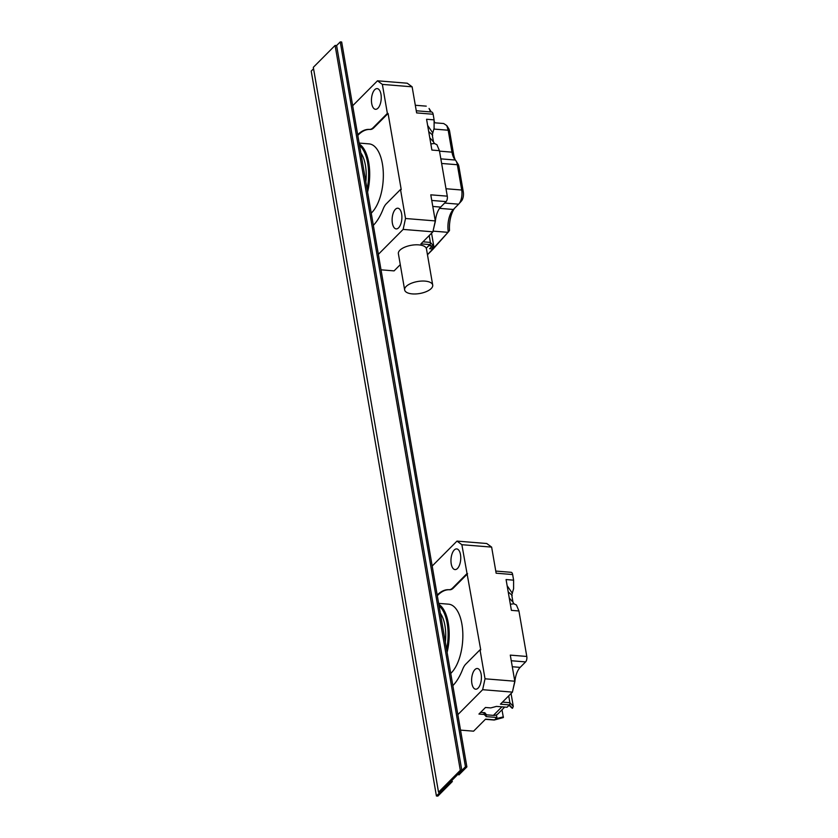 <?xml version="1.0" encoding="UTF-8"?>
<svg xmlns="http://www.w3.org/2000/svg" width="838" height="838" viewBox="0 0 838 838"><rect width="100%" height="100%" fill="white"/><g stroke="black" fill="none" stroke-linecap="round" stroke-linejoin="round"><path stroke-width="1.26" d="M451.975 152.16A17.085 7.971 -85.4 0 0 454.238 158.623A17.085 7.971 -85.4 0 0 455.338 160.037A10.171 4.745 94.6 0 1 455.998 160.886A10.171 4.745 94.6 0 1 457.339 164.73L461.707 190.017A10.58 4.934 94.6 0 1 458.857 203.927A10.58 4.934 94.6 0 1 458.616 204.179L444.664 203.047L458.616 204.179L453.358 209.479L458.616 204.179A10.58 4.934 94.6 0 0 458.857 203.927A10.58 4.934 94.6 0 0 461.707 190.017L457.339 164.73L441.636 163.462L457.339 164.73A10.171 4.745 94.6 0 0 455.998 160.886A10.171 4.745 94.6 0 0 455.338 160.037A17.085 7.971 -85.4 0 1 454.238 158.623A17.085 7.971 -85.4 0 1 451.975 152.16L439.51 151.144L451.975 152.16L448.183 130.225L451.975 152.16L453.568 154.066A20.751 9.679 -85.4 0 0 455.296 159.995A20.751 9.679 -85.4 0 1 453.568 154.066L451.975 152.16M448.047 129.377L448.183 130.225L433.969 129.073L448.183 130.225L446.79 125.595L448.047 129.377L449.629 131.262L453.568 154.066L449.629 131.262L448.047 129.377M443.7 123.532L446.79 125.595L443.7 123.532M448.299 232A17.085 7.971 94.6 0 1 452.97 209.888A17.085 7.971 94.6 0 1 453.358 209.479A17.085 7.971 94.6 0 0 452.97 209.888A17.085 7.971 94.6 0 0 448.299 232L449.514 230.46A20.751 9.679 -85.4 0 1 454.479 208.337A20.751 9.679 -85.4 0 0 449.514 230.46L448.299 232M432.712 285.088L426.448 248.844A14.236 6.086 170.2 0 0 426.249 248.195L428.742 245.681L432.335 245.974L429.611 248.708L433.194 249.001L448.005 232.336L433.068 231.12L448.005 232.336L427.474 254.762L433.194 249.001L429.611 248.708L432.335 245.974L428.742 245.681L426.249 248.195A14.236 6.086 170.2 0 0 410.61 245.408A14.236 6.086 170.2 0 0 398.385 253.684L404.649 289.927A14.236 6.086 170.2 0 0 415.92 293.939A14.236 6.086 170.2 0 0 431.235 288.523A14.236 6.086 170.2 0 0 432.712 285.088A14.236 6.086 170.2 0 0 417.649 281.505A14.236 6.086 170.2 0 0 404.649 289.927M463.299 191.912A6.913 3.226 94.6 0 1 461.434 201.015A6.913 3.226 94.6 0 1 461.277 201.183A6.913 3.226 94.6 0 0 461.434 201.015L458.857 203.927L461.434 201.015A6.913 3.226 94.6 0 0 463.299 191.912L461.707 190.017L446.005 188.739L461.707 190.017L463.299 191.912L458.931 166.636L463.299 191.912M458.072 164.175A6.505 3.038 94.6 0 1 458.931 166.636L457.339 164.73L458.931 166.636A6.505 3.038 94.6 0 0 458.072 164.175L455.998 160.886L458.072 164.175M448.718 128.643A6.913 3.226 94.6 0 1 449.629 131.262A6.913 3.226 94.6 0 0 448.718 128.643L446.79 125.595L448.718 128.643M434.335 121.583A25.224 11.763 -85.4 0 0 434.786 122.641A25.224 11.763 -85.4 0 1 434.335 121.583M429.066 108.458L430.502 111.768L429.066 108.458L431.298 111.988L429.066 108.458M426.249 248.195L429.601 244.906L432.963 247.975A8.548 3.656 170.2 0 0 432.995 247.964L429.904 244.591A1.624 0.754 -85.4 0 0 430.376 242.412L429.192 235.562M429.904 244.591L420.938 243.868L432.911 231.822L403.141 229.403L378.357 254.333M381.028 269.826L394.08 270.884L400.281 264.64M403.141 229.403L405.519 218.498L435.289 220.918L430.784 194.825L447.283 196.165L439.426 150.672L436.902 144.681L434.377 143.508L433.466 141.832L432.23 134.709L434.094 128.424L434.105 119.865L433.141 114.251L416.633 112.91L412.128 86.817L382.358 84.397L387.366 113.392L388.078 113.455L373.874 127.743A16.278 7.594 94.6 0 1 370.113 129.471A50.856 23.715 -85.4 0 0 357.816 135.41M416.266 110.773L431.654 112.02A4.064 1.896 94.6 0 1 433.141 114.251M370.113 129.471L369.39 129.408A16.278 7.594 -85.4 0 0 373.161 127.68L387.366 113.392M365.839 181.877A30.514 14.236 -85.4 0 0 365.42 165.316A30.514 14.236 -85.4 0 0 360.843 152.956M367.107 189.22A35.594 16.603 -85.4 0 0 359.575 145.603M373.339 225.338A50.856 23.715 -85.4 0 0 383.144 209.039A16.278 7.594 -85.4 0 1 386.308 203.791L400.512 189.503L405.519 218.498M392.383 223.212A10.37 4.839 -85.4 0 0 396.165 228.9A10.37 4.839 -85.4 0 0 401.831 218.948A10.37 4.839 -85.4 0 0 397.851 208.212A10.37 4.839 -85.4 0 0 392.383 223.212M432.796 206.452L440.652 207.091A17.085 7.971 -85.4 0 0 435.362 221.337L433.55 228.9M447.283 196.165A4.064 1.896 94.6 0 1 446.099 201.612L431.759 200.45M440.652 207.091L446.099 201.612M352.683 105.735L377.477 80.804L407.247 83.213L412.128 86.817M369.39 129.408A50.856 23.715 -85.4 0 0 357.69 134.729M382.358 84.397L377.477 80.804M371.716 103.608A10.37 4.839 -85.4 0 0 375.508 109.296A10.37 4.839 -85.4 0 0 381.175 99.345A10.37 4.839 -85.4 0 0 377.184 88.608A10.37 4.839 -85.4 0 0 371.716 103.608M388.078 113.455L401.224 189.566L400.512 189.503M439.426 150.672L431.895 150.065L427.642 125.417L432.879 133.074M434.105 119.865L426.573 119.258L427.642 125.417M435.289 220.918L432.911 231.822M371.234 213.124A36.411 16.98 -85.4 0 0 383.312 173.026A36.411 16.98 -85.4 0 0 369.108 143.885L359.135 143.068M359.303 144.073A36.411 16.98 94.6 0 1 367.599 192.08M430.826 143.906L434.681 143.476M429.768 137.746L433.466 141.832M428.7 131.576L432.691 135.117M432.995 247.964L433.77 246.121L431.56 233.174M430.91 233.833L431.633 233.708M458.889 774.92L466.881 766.896L341.674 42.015L340.249 41.9L336.614 45.556L461.822 770.426L336.614 45.556L335.095 45.43L313.318 67.333L438.525 792.214L440.044 792.329L461.822 770.426L440.044 792.329M313.559 68.747L311.212 71.104L436.42 795.985L437.855 796.1L452.373 781.498M340.249 41.9L465.457 766.78L436.42 795.985M466.881 766.896L465.457 766.78M438.525 792.214L460.303 770.3L335.095 45.43M460.303 770.3L461.822 770.426M501.983 709.796L503.366 717.443A8.548 3.656 -9.8 0 1 503.366 717.454L494.839 719.549L496.892 717.485L496.442 714.898M496.892 717.485L486.302 716.626L484.228 714.489L478.938 714.06L485.474 707.482L490.764 707.911L496.463 706.403L507.053 707.262L509.106 705.198L512.479 708.278A8.548 3.656 170.2 0 0 512.5 708.267L509.41 704.894A1.624 0.754 -85.4 0 0 509.892 702.705L508.708 695.854M509.41 704.894L500.443 704.161L512.427 692.115L482.646 689.695L457.862 714.636M460.533 730.118L473.585 731.176L485.558 719.13L494.535 719.863L503.366 717.454L503.261 716.5L503.366 717.454M485.38 719.318L494.148 720.031A1.624 0.754 -85.4 0 0 494.273 720.02A1.624 0.754 -85.4 0 0 494.535 719.863M513.61 580.168L512.647 574.543L496.138 573.202L491.634 547.109L461.864 544.7L480.729 649.859L480.017 649.806L485.024 678.801L514.794 681.21L510.29 655.117L526.788 656.458L518.932 610.975L511.4 610.357L508.205 591.879L506.079 579.55L513.61 580.168L513.6 588.716L511.735 595.001L512.971 602.124L509.274 598.039M495.771 571.066L511.159 572.312A4.064 1.896 94.6 0 1 512.647 574.543M452.667 587.983L453.389 588.035A16.278 7.594 94.6 0 1 449.618 589.763L448.896 589.701A16.278 7.594 -85.4 0 0 452.667 587.983L466.871 573.695M453.389 588.035L467.583 573.747M445.345 642.17A30.514 14.236 -85.4 0 0 444.936 625.609A30.514 14.236 -85.4 0 0 440.348 613.248M446.612 649.523A35.594 16.603 -85.4 0 0 439.081 605.895M452.855 685.641A50.856 23.715 -85.4 0 0 462.649 669.332A16.278 7.594 -85.4 0 1 465.813 664.094L480.017 649.806M482.646 689.695L485.024 678.801M471.888 683.504A10.37 4.839 -85.4 0 0 475.68 689.192A10.37 4.839 -85.4 0 0 481.337 679.241A10.37 4.839 -85.4 0 0 477.356 668.515A10.37 4.839 -85.4 0 0 471.888 683.504M512.301 666.744L520.157 667.383A17.085 7.971 -85.4 0 0 514.878 681.64L513.055 689.192M512.971 602.124L513.883 603.81L516.407 604.973L518.932 610.975M526.788 656.458A4.064 1.896 94.6 0 1 525.604 661.905L511.264 660.742M520.157 667.383L525.604 661.905M432.188 566.038L456.982 541.097L486.752 543.516L491.634 547.109M448.896 589.701A50.856 23.715 -85.4 0 0 437.206 595.032M461.864 544.7L456.982 541.097M451.232 563.901A10.37 4.839 -85.4 0 0 455.013 569.589A10.37 4.839 -85.4 0 0 460.68 559.637A10.37 4.839 -85.4 0 0 456.689 548.911A10.37 4.839 -85.4 0 0 451.232 563.901M514.794 681.21L512.427 692.115M449.618 589.763A50.856 23.715 -85.4 0 0 437.321 595.703M450.739 673.417A36.411 16.98 -85.4 0 0 462.817 633.319A36.411 16.98 -85.4 0 0 448.613 604.177L438.641 603.37M438.819 604.366A36.411 16.98 94.6 0 1 447.104 652.373M514.186 603.779L510.342 604.198M512.196 595.409L508.205 591.879M512.395 593.367L507.147 585.71M512.479 708.278L513.285 706.413L511.138 694L510.415 694.136M511.138 694L511.065 693.476M503.387 717.223L503.261 716.5M504.696 707.073L497.929 713.871A8.139 6.306 -135.2 0 1 493.414 715.38L486.564 714.824L484.793 712.709L480.614 712.373M440.84 158.864L455.338 160.037L440.84 158.864M439.573 208.358L453.358 209.479L439.573 208.358M422.981 241.815L430.376 242.412L433.77 246.121M373.161 127.68L373.874 127.743M502.486 702.108L509.892 702.705L513.285 706.413M495.572 718.805L503.209 716.919M485.841 713.966L486.302 716.626M484.102 712.656L484.427 714.563M486.103 716.553L485.6 713.683M484.228 714.489L483.914 712.635M493.414 715.38L501.899 706.843M434.419 122.777L443.501 123.511L434.419 122.777M415.313 105.263L426.249 106.143L415.313 105.263M429.475 245.031L430.323 245.806M431.465 246.843L432.628 247.922M508.98 705.324L512.144 708.215M494.273 720.02L503.303 717.558"/></g></svg>
